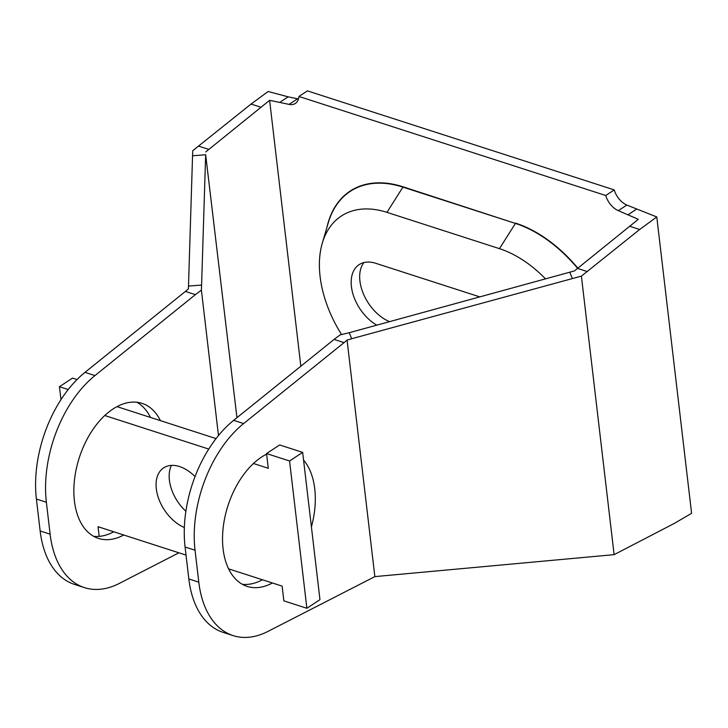 <?xml version="1.0" encoding="UTF-8"?>
<svg xmlns="http://www.w3.org/2000/svg" width="728" height="728" viewBox="0 0 728 728"><rect width="100%" height="100%" fill="white"/><g stroke="black" fill="none" stroke-linecap="round" stroke-linejoin="round"><path stroke-width="1.09" d="M311.411 526.908A70.962 43.034 107.9 0 0 314.742 488.743A70.962 43.034 107.9 0 0 303.567 460.114M266.621 454.126A70.962 43.034 107.9 0 0 223.105 548.985A70.962 43.034 107.9 0 0 247.129 586.395A70.962 43.034 107.9 0 0 272.418 582.991M93.63 536.299A70.962 43.034 107.9 0 0 113.759 531.786M160.442 420.648A70.962 43.034 107.9 0 0 142.042 403.358A70.962 43.034 107.9 0 0 93.311 428.938A70.962 43.034 107.9 0 0 74.429 501A70.962 43.034 107.9 0 0 98.453 538.411A70.962 43.034 107.9 0 0 123.733 535.007M341.569 334.552A102.22 64.883 56.7 0 1 322.286 243.188A102.22 64.883 56.7 0 1 386.968 212.358L499.472 248.667A102.22 64.883 56.7 0 1 545.572 278.933M389.562 321.667A37.164 23.596 56.7 0 1 363.663 294.449A37.164 23.596 56.7 0 1 363.854 262.581M298.48 98.944A16.899 10.72 56.7 0 1 297.561 98.799L288.197 96.833L279.689 102.421L289.052 104.386A16.899 10.72 56.7 0 0 295.341 103.44A16.899 10.72 56.7 0 0 298.917 96.469L605.741 195.495A16.899 10.72 -123.3 0 0 618.309 210.656L638.301 219.319L574.428 270.925L349.24 332.714L351.67 338.729L347.065 340.094L374.856 576.612L614.123 554.654L581.399 276.121L351.67 338.729M279.689 102.421L269.606 100.328L300.837 366.211M188.488 286.068L192.556 155.765L205.66 154.755L201.592 285.058L188.488 286.068L188.416 288.889L185.403 291.428L84.985 372.363A101.365 61.471 107.9 0 0 36.4 499.035L40.149 530.967A101.365 61.471 107.9 0 0 74.465 584.402L84.439 587.623A101.365 61.471 107.9 0 0 119.365 583.392L178.897 552.807M192.556 155.765L192.756 150.687L251.051 104.049L261.015 107.262L269.606 100.328M236.946 417.699L205.66 154.755M201.592 285.058L201.392 290.135L218.473 435.553M201.392 290.135L195.377 294.649L185.403 291.428M150.469 417.435A70.962 43.034 107.9 0 0 136.891 402.247M195.377 294.649L94.949 375.584A101.365 61.471 107.9 0 0 46.374 502.247L50.123 534.179A101.365 61.471 107.9 0 0 84.439 587.623M298.917 96.469L307.425 90.882L614.25 189.908A16.899 10.72 -123.3 0 0 626.817 205.059L656.783 216.944L691.6 513.322L674.219 523.459L614.123 554.654M605.741 195.495L614.25 189.908M288.197 96.833L268.141 91.51L251.051 104.049M261.015 107.262L205.733 151.934M208.745 149.395L198.771 146.173M569.833 272.29L572.254 278.305M349.24 332.714L340.094 334.898L334.079 339.421L344.053 342.633L347.065 340.094M344.053 342.633L243.634 423.569A101.365 61.471 107.9 0 0 195.049 550.231L198.799 582.173A101.365 61.471 107.9 0 0 233.115 635.608A101.365 61.471 107.9 0 0 268.041 631.376L374.856 576.612M242.306 584.284A70.962 43.034 107.9 0 0 262.444 579.77M334.079 339.421L233.661 420.347A101.365 61.471 107.9 0 0 185.076 547.019L188.834 578.951A101.365 61.471 107.9 0 0 223.15 632.386L233.115 635.608M636.445 209.227L627.936 214.815M656.783 216.944L639.685 229.475L629.72 226.262M639.685 229.475L581.399 276.121M577.45 268.386L587.414 271.608M376.804 325.161A37.164 23.596 56.7 0 1 352.907 293.866A37.164 23.596 56.7 0 1 359.122 264.646A37.164 23.596 56.7 0 1 375.73 263.299L479.916 296.924M195.04 476.576A35.481 22.523 -123.3 0 0 163.663 467.849A35.481 22.523 -123.3 0 0 156.311 488.834A35.481 22.523 -123.3 0 0 184.357 527.527M171.426 465.401A35.481 22.523 -123.3 0 0 169.406 480.225A35.481 22.523 -123.3 0 0 185.886 511.265M99.172 536.372L98.034 526.708L186.031 555.109M228.601 568.85L282.127 586.122L283.856 600.855L306.87 608.28L319.956 599.672L302.657 452.379L279.643 444.954L266.557 453.553L268.286 468.286L253.453 463.499M306.87 608.28L289.562 460.988L302.657 452.379M289.562 460.988L266.557 453.553M266.721 454.945L265.675 454.609M216.052 438.593L116.99 406.624M208.745 449.067L104.777 415.515M77.022 379.552L72.536 378.105L59.45 386.714L60.97 399.672M68.205 389.544L59.45 386.714M112.795 532.295L112.685 531.44M499.472 248.667L515.424 223.423A117.918 74.847 56.7 0 1 577.559 268.295M386.968 212.358L402.921 187.114L515.424 223.423L403.003 186.796A118.218 75.039 -123.3 0 0 326.945 227.327M322.286 243.188L328.31 222.686A117.918 74.847 56.7 0 1 402.921 187.114L403.003 186.796M577.805 268.095A118.218 75.039 -123.3 0 0 515.506 223.105M50.123 534.179L40.149 530.967M46.374 502.247L36.4 499.035M94.949 375.584L84.985 372.363M289.052 104.386L297.561 98.799M188.834 578.951L198.799 582.173M185.076 547.019L195.049 550.231M233.661 420.347L243.634 423.569M618.309 210.656L626.817 205.059"/></g></svg>

